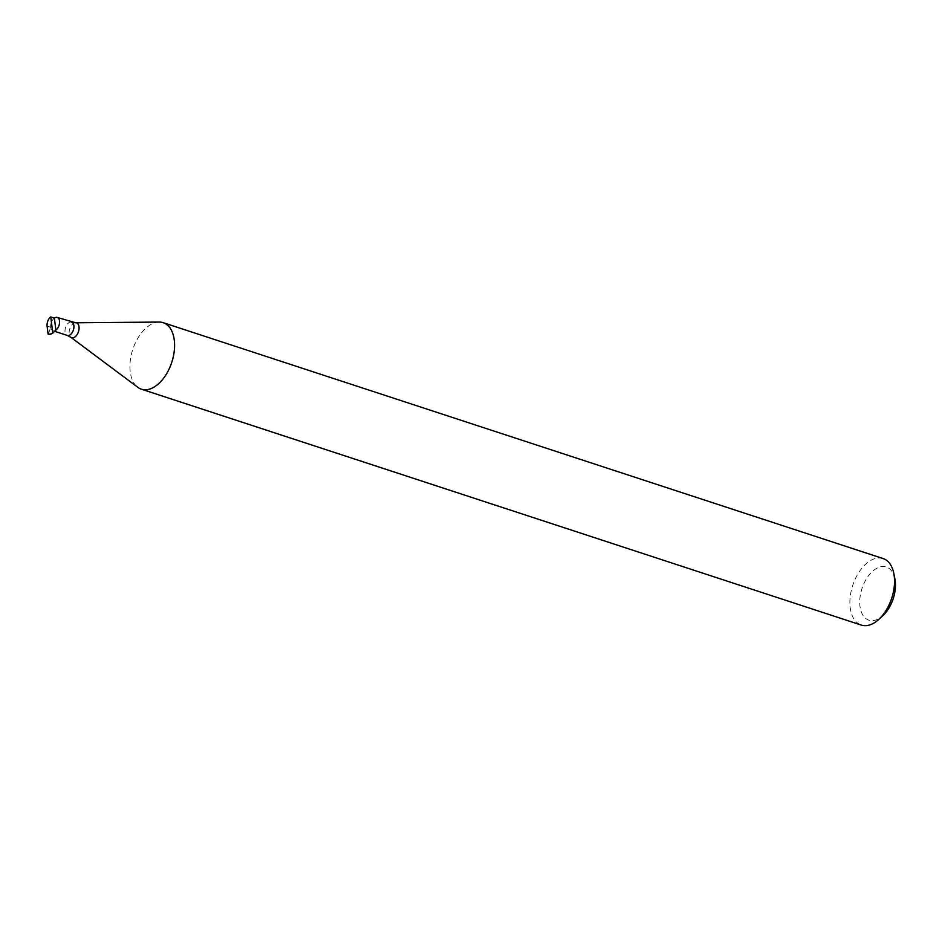 <?xml version="1.0" encoding="UTF-8"?>
<svg xmlns="http://www.w3.org/2000/svg" width="942" height="942" viewBox="0 0 942 942"><rect width="100%" height="100%" fill="white"/><g stroke="black" fill="none" stroke-linecap="round" stroke-linejoin="round"><path stroke-width="0.71" stroke-dasharray="4.71 3.53" d="M47.1 326.085L50.715 327.263A6.994 4.109 -71.9 0 0 55.872 330.077A6.994 4.109 -71.9 0 1 52.94 330.748A6.994 4.109 -71.9 0 1 50.727 325.096A6.994 4.109 -71.9 0 1 54.377 318.113A6.994 4.109 -71.9 0 0 50.715 327.263L48.36 334.151M159.163 322.058A34.995 20.524 -71.9 0 0 132.751 349.529A34.995 20.524 -71.9 0 0 137.779 387.303M883.101 558.559A34.995 20.524 -71.9 0 0 852.71 585.429A34.995 20.524 -71.9 0 0 861.306 625.076M894.9 578.93A28.001 16.414 -71.9 0 0 873.623 570.393A28.001 16.414 -71.9 0 0 860.07 606.942A28.001 16.414 -71.9 0 0 880.57 617.516A28.001 16.414 -71.9 0 0 882.878 615.644M71.639 322.14A6.994 4.109 -71.9 0 0 65.563 327.522A6.994 4.109 -71.9 0 0 67.282 335.446M75.654 322.776A7.795 4.569 -71.9 0 0 69.767 328.899A7.795 4.569 -71.9 0 0 70.886 337.307M54.66 331.313L52.94 330.748"/><path stroke-width="1.41" d="M48.089 334.057L48.36 334.151A11.669 6.841 -71.9 0 0 53.011 332.973L52.752 332.879A11.669 6.841 -71.9 0 1 48.089 334.057L47.1 326.085A6.994 4.109 108.1 0 1 50.762 316.924L52.752 332.879M55.872 330.077A6.994 4.109 -71.9 0 0 59.523 323.094A6.994 4.109 -71.9 0 0 57.297 317.442A6.994 4.109 -71.9 0 0 54.377 318.113L55.872 330.077L53.011 332.973M54.377 318.113L50.762 316.924M75.654 322.776A7.795 4.569 -71.9 0 1 79.069 328.475A7.795 4.569 -71.9 0 1 74.936 336.977A7.795 4.569 -71.9 0 1 70.886 337.307L137.779 387.303A34.995 20.524 -71.9 0 0 141.359 389.176A34.995 20.524 -71.9 0 0 155.983 385.843A34.995 20.524 -71.9 0 0 174.27 350.907A34.995 20.524 -71.9 0 0 163.154 322.67A34.995 20.524 -71.9 0 0 159.163 322.058L75.654 322.776L57.297 317.442M141.359 389.176L861.306 625.076A34.995 20.524 -71.9 0 0 875.93 621.744A34.995 20.524 -71.9 0 0 878.804 619.389A34.995 20.524 -71.9 0 0 893.84 573.501A34.995 20.524 -71.9 0 0 883.101 558.559L163.154 322.67M878.804 619.389L882.878 615.644A28.001 16.414 -71.9 0 0 894.9 578.93L893.84 573.501M70.886 337.307L67.282 335.446A6.994 4.109 -71.9 0 0 70.214 334.775A6.994 4.109 -71.9 0 0 73.865 327.792A6.994 4.109 -71.9 0 0 71.639 322.14M67.282 335.446L54.66 331.313"/></g></svg>
